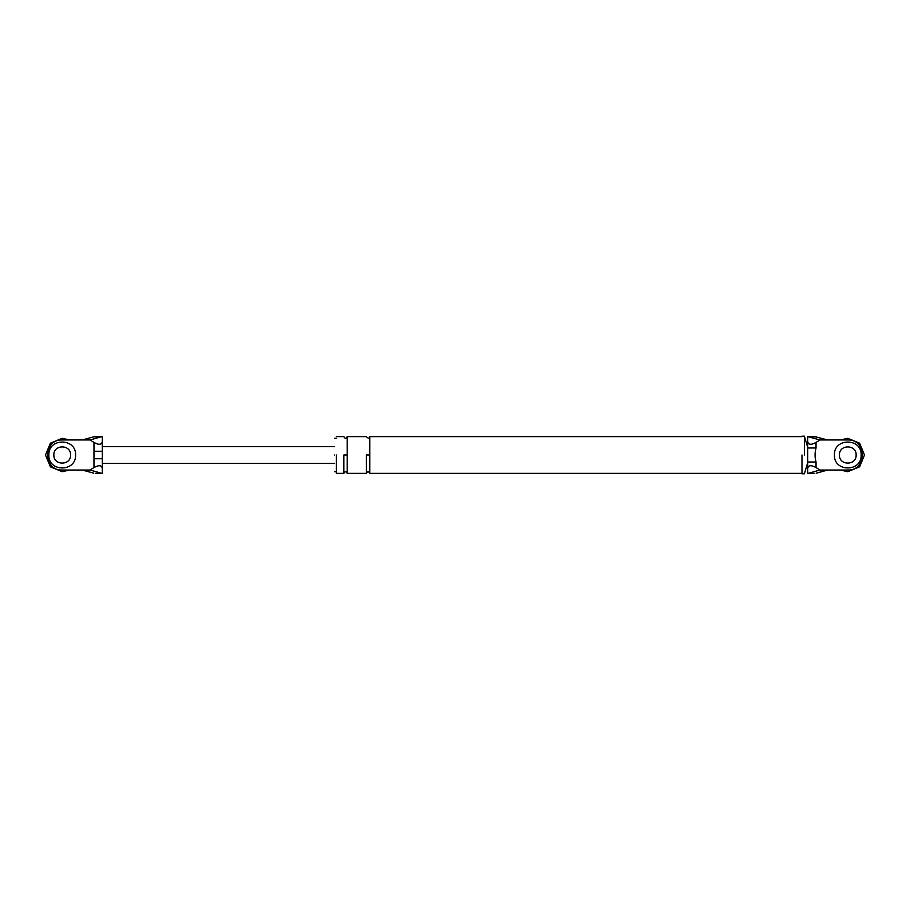 <?xml version="1.0" encoding="UTF-8"?>
<svg xmlns="http://www.w3.org/2000/svg" width="910" height="910" viewBox="0 0 910 910"><rect width="100%" height="100%" fill="white"/><g stroke="black" fill="none" stroke-linecap="round" stroke-linejoin="round"><path stroke-width="1.36" d="M93.969 458.742L93.969 442.442C99.008 445.195 101.795 444.831 102.329 441.373L102.329 468.627C101.795 465.169 99.008 464.805 93.969 467.558L93.969 458.742L102.329 458.742M93.764 473.189L82.275 470.038L89.999 470.038L101.249 473.189L95.345 473.382M96.983 436.698L93.764 436.811L82.275 439.962L89.999 439.962L101.249 436.811L93.764 436.811M102.329 441.373L102.329 436.629L101.249 436.811M93.969 442.442L89.999 439.962M101.249 473.189L102.329 473.371L102.329 468.627M89.999 470.038L93.969 467.558M62.21 439.962C42.816 439.132 42.816 470.868 62.21 470.038C42.816 470.868 42.816 439.132 62.21 439.962L82.275 439.962M82.275 470.038L62.21 470.038M70.57 455C71.025 444.228 53.394 444.228 53.861 455C53.394 465.772 71.025 465.772 70.57 455C71.025 444.228 53.394 444.228 53.861 455C53.394 465.772 71.025 465.772 70.57 455M95.47 473.382L102.329 473.382L102.329 468.252M95.47 436.618L102.329 436.618L102.329 441.748M93.969 451.258L102.329 451.258M816.236 473.189L827.725 470.038L847.79 470.038C867.184 470.868 867.184 439.132 847.79 439.962L820.001 439.962L816.031 442.442L816.031 447.982C814.746 452.679 814.746 457.366 816.031 462.018L816.031 467.558L820.001 470.038L808.751 473.189L813.017 473.302M827.725 470.038L820.001 470.038M839.429 455C838.974 444.228 856.606 444.228 856.139 455C856.606 444.228 838.974 444.228 839.429 455C838.974 465.772 856.606 465.772 856.139 455M814.53 436.618L807.67 436.618L820.001 439.962M827.725 439.962L814.655 436.618M816.031 467.558C810.992 464.805 808.205 465.169 807.67 468.627L807.67 473.371L808.751 473.189M807.67 468.627L807.67 462.018L816.031 462.018M807.67 462.018L807.67 447.982L816.031 447.982M807.67 447.982L807.67 441.373C808.205 444.831 810.992 445.195 816.031 442.442M807.67 436.629L807.67 441.373M847.79 439.962C867.184 439.132 867.184 470.868 847.79 470.038M804.497 455L804.497 436.197L804.497 455M801.983 455L801.983 473.803L801.983 455M334.652 455C334.652 476.556 334.652 476.556 334.652 455C334.652 433.444 334.652 433.444 334.652 455M336.325 455L336.325 473.382L336.325 455M369.756 455L369.756 436.618L369.756 473.382L369.756 455L366.411 455L366.411 473.382L366.411 455M347.188 455L347.188 473.382L347.188 436.618L347.188 455L343.855 455L343.855 473.382L343.855 455M48.844 455C48.105 472.245 76.315 472.245 75.587 455C76.315 437.755 48.105 437.755 48.844 455C48.105 472.245 76.315 472.245 75.587 455C76.315 437.755 48.105 437.755 48.844 455M69.501 470.038L62.21 471.71L50.391 466.819L45.5 455L50.391 443.181L62.21 438.29L69.501 439.962L62.21 438.29L50.391 443.181L45.5 455L50.391 466.819L62.21 471.71L69.501 470.038M834.413 455C833.685 472.245 861.895 472.245 861.156 455C861.895 437.755 833.685 437.755 834.413 455C833.685 472.245 861.895 472.245 861.156 455C861.895 437.755 833.685 437.755 834.413 455M864.5 455L859.609 466.819L847.79 471.71L840.499 470.038L847.79 471.71L859.609 466.819L864.5 455L859.609 443.181L847.79 438.29L840.499 439.962L847.79 438.29L859.609 443.181L864.5 455M808.751 436.811L816.236 436.811M334.652 463.361L102.329 463.361M102.329 446.639L334.652 446.639M807.67 473.382L814.53 473.382M801.983 436.618L369.756 436.618C369.198 438.62 368.084 438.62 366.411 436.618L347.188 436.618C346.084 438.768 344.97 438.768 343.855 436.618L336.325 436.618M336.325 473.382L343.855 473.382C344.97 471.232 346.084 471.232 347.188 473.382L366.411 473.382C367.526 471.232 368.641 471.232 369.756 473.382L801.983 473.382M804.497 473.803L801.983 473.803M801.983 436.197L804.497 436.197M804.497 436.618L807.67 447.231M807.67 462.769L804.497 473.382M336.325 471.71L334.652 471.71M334.652 438.29L336.325 438.29"/></g></svg>
